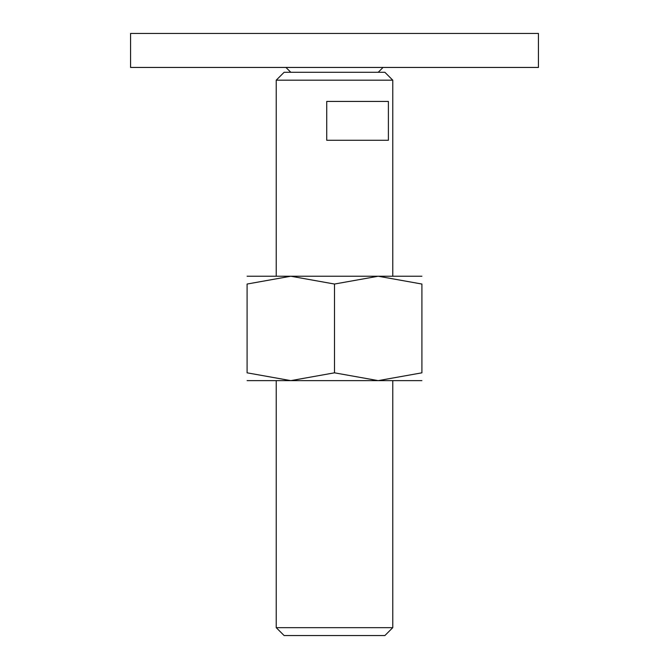 <?xml version="1.0" encoding="UTF-8"?>
<svg xmlns="http://www.w3.org/2000/svg" width="669" height="669" viewBox="0 0 669 669"><rect width="100%" height="100%" fill="white"/><g stroke="black" fill="none" stroke-linecap="round" stroke-linejoin="round"><path stroke-width="1" d="M130.564 33.45L538.436 33.45L538.436 67.444L130.564 67.444L130.564 33.45M276.23 627.664L284.116 635.55L384.884 635.55L392.77 627.664L276.23 627.664L276.23 380.628M276.23 80.18L284.116 72.294L384.884 72.294L392.77 80.18L276.23 80.18L276.23 276.23M334.5 101.429L388.396 101.429L388.396 140.273L326.731 140.273L326.731 101.429L334.5 101.429M421.905 380.628L378.202 380.628L334.5 372.825L290.798 380.628L247.095 372.825L247.095 284.041L290.798 276.23L334.5 284.041L378.202 276.23L421.905 284.041L421.905 372.825L378.202 380.628L247.095 380.628M421.905 276.23L247.095 276.23M421.905 284.057C421.905 273.588 421.905 273.588 421.905 284.057M247.095 284.057C247.095 273.588 247.095 273.588 247.095 284.057M421.905 372.809C421.905 383.27 421.905 383.27 421.905 372.809M247.095 372.809C247.095 383.27 247.095 383.27 247.095 372.809M334.5 284.041L334.5 372.825M290.798 72.294L285.947 67.444M378.202 72.294L383.053 67.444M392.77 80.18L392.77 276.23M392.77 380.628L392.77 627.664"/></g></svg>
